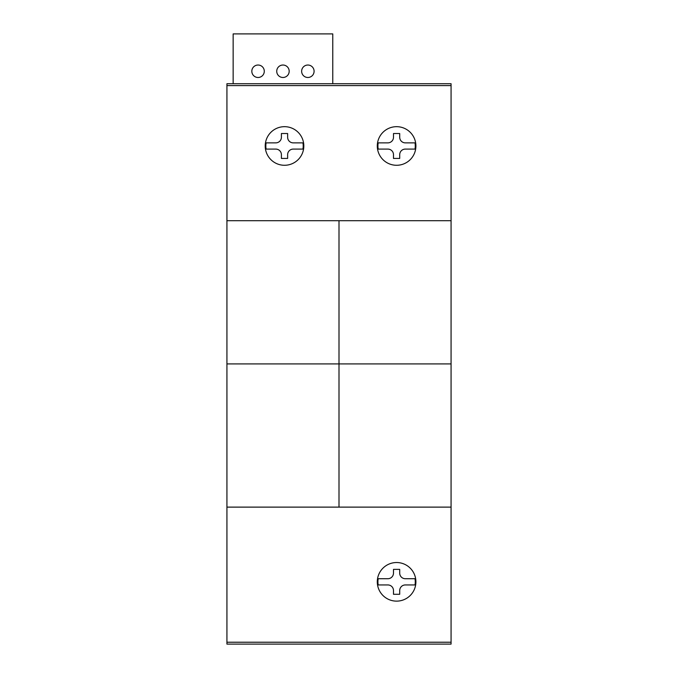<?xml version="1.0" encoding="UTF-8"?>
<svg xmlns="http://www.w3.org/2000/svg" width="678" height="678" viewBox="0 0 678 678"><rect width="100%" height="100%" fill="white"/><g stroke="black" fill="none" stroke-linecap="round" stroke-linejoin="round"><path stroke-width="1.02" d="M451.073 220.697L339 220.697L339 507.119L339 220.697L226.927 220.697L226.927 644.1L451.073 644.1L451.073 83.716L226.927 83.716L226.927 220.697M451.073 507.119L226.927 507.119M307.871 77.487A6.229 6.229 0 0 1 301.642 71.258A6.229 6.229 0 0 1 307.871 65.029A6.229 6.229 0 0 1 314.092 71.258A6.229 6.229 0 0 1 307.871 77.487M289.184 71.258A6.229 6.229 0 0 1 282.963 77.487A6.229 6.229 0 0 1 276.734 71.258A6.229 6.229 0 0 1 282.963 65.029A6.229 6.229 0 0 1 289.184 71.258M258.055 77.487A6.229 6.229 0 0 1 251.826 71.258A6.229 6.229 0 0 1 258.055 65.029A6.229 6.229 0 0 1 264.284 71.258A6.229 6.229 0 0 1 258.055 77.487M233.147 83.716L233.147 33.9L332.771 33.9L332.771 83.716M303.82 145.982A19.306 19.306 0 0 1 284.523 165.279A19.306 19.306 0 0 1 265.217 145.982A19.306 19.306 0 0 1 284.523 126.676A19.306 19.306 0 0 1 303.82 145.982M415.902 145.982A19.306 19.306 0 0 1 396.596 165.279A19.306 19.306 0 0 1 377.29 145.982A19.306 19.306 0 0 1 396.596 126.676A19.306 19.306 0 0 1 415.902 145.982M415.902 581.834A19.306 19.306 0 0 1 396.596 601.132A19.306 19.306 0 0 1 377.29 581.834A19.306 19.306 0 0 1 396.596 562.528A19.306 19.306 0 0 1 415.902 581.834M415.012 584.945A18.679 18.679 0 0 0 415.012 578.715L405.317 578.715A5.602 5.602 0 0 1 399.706 573.113L399.706 569.376L393.486 569.376L393.486 573.113A5.602 5.602 0 0 1 387.875 578.715L378.18 578.715A18.679 18.679 0 0 0 378.18 584.945L387.875 584.945A5.602 5.602 0 0 1 393.486 590.546L393.486 594.284L399.706 594.284L399.706 590.546A5.602 5.602 0 0 1 405.317 584.945L415.012 584.945M415.012 142.863L405.317 142.863A5.602 5.602 0 0 1 399.706 137.261L399.706 133.524L393.486 133.524L393.486 137.261A5.602 5.602 0 0 1 387.875 142.863L378.18 142.863A18.679 18.679 0 0 0 378.18 149.092L387.875 149.092A5.602 5.602 0 0 1 393.486 154.694L393.486 158.432L399.706 158.432L399.706 154.694A5.602 5.602 0 0 1 405.317 149.092L415.012 149.092A18.679 18.679 0 0 0 415.012 142.863M302.939 142.863L293.235 142.863A5.602 5.602 0 0 1 287.633 137.261L287.633 133.524L281.404 133.524L281.404 137.261A5.602 5.602 0 0 1 275.802 142.863L266.098 142.863A18.679 18.679 0 0 0 266.098 149.092L275.802 149.092A5.602 5.602 0 0 1 281.404 154.694L281.404 158.432L287.633 158.432L287.633 154.694A5.602 5.602 0 0 1 293.235 149.092L302.939 149.092A18.679 18.679 0 0 0 302.939 142.863M451.073 363.908L226.927 363.908M451.073 642.227L226.927 642.227M451.073 644.1L226.927 644.1M451.073 85.581L226.927 85.581M451.073 83.716L226.927 83.716"/></g></svg>
